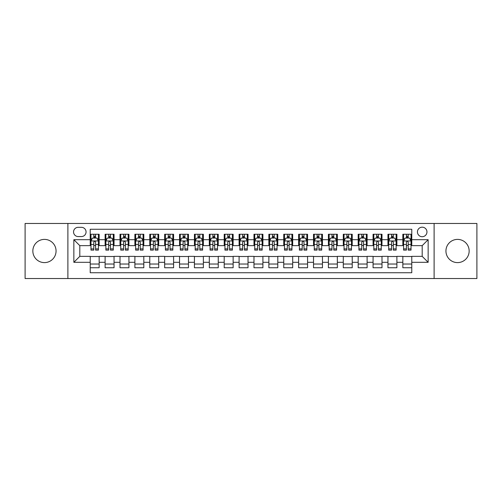 <?xml version="1.0" encoding="UTF-8"?>
<svg xmlns="http://www.w3.org/2000/svg" width="502" height="502" viewBox="0 0 502 502"><rect width="100%" height="100%" fill="white"/><g stroke="black" fill="none" stroke-linecap="round" stroke-linejoin="round"><path stroke-width="0.75" d="M457.548 239.391A11.609 11.609 0 0 0 445.939 251A11.609 11.609 0 0 0 457.548 262.609A11.609 11.609 0 0 0 469.157 251A11.609 11.609 0 0 0 457.548 239.391M44.452 239.391A11.609 11.609 0 0 0 32.843 251A11.609 11.609 0 0 0 44.452 262.609A11.609 11.609 0 0 0 56.061 251A11.609 11.609 0 0 0 44.452 239.391M422.195 227.18A4.763 4.763 0 0 0 417.432 231.943A4.763 4.763 0 0 0 422.195 236.712A4.763 4.763 0 0 0 426.957 231.943A4.763 4.763 0 0 0 422.195 227.18M434.104 278.541L476.9 278.541L476.9 223.459L434.104 223.459L434.104 278.541L67.895 278.541L67.895 223.459L25.1 223.459L25.1 278.541L67.895 278.541M411.772 234.252L402.842 234.252L402.842 239.686L396.887 239.686L396.887 245.641L402.842 245.641L402.842 239.686M396.887 239.686L396.887 234.252L387.952 234.252L387.952 239.686L381.997 239.686L381.997 245.641L387.952 245.641L387.952 239.686M381.997 239.686L381.997 234.252L373.068 234.252L373.068 239.686L367.113 239.686L367.113 245.641L373.068 245.641L373.068 239.686M367.113 239.686L367.113 234.252L358.183 234.252L358.183 239.686L352.228 239.686L352.228 245.641L358.183 245.641L358.183 239.686M352.228 239.686L352.228 234.252L343.293 234.252L343.293 239.686L337.338 239.686L337.338 245.641L343.293 245.641L343.293 239.686M337.338 239.686L337.338 234.252L328.408 234.252L328.408 239.686L322.453 239.686L322.453 245.641L328.408 245.641L328.408 239.686M322.453 239.686L322.453 234.252L313.524 234.252L313.524 239.686L307.569 239.686L307.569 245.641L313.524 245.641L313.524 239.686M307.569 239.686L307.569 234.252L298.634 234.252L298.634 239.686L292.685 239.686L292.685 245.641L298.634 245.641L298.634 239.686M292.685 239.686L292.685 234.252L283.749 234.252L283.749 239.686L277.794 239.686L277.794 245.641L283.749 245.641L283.749 239.686M277.794 239.686L277.794 234.252L268.865 234.252L268.865 239.686L262.91 239.686L262.91 245.641L268.865 245.641L268.865 239.686M262.91 239.686L262.91 234.252L253.974 234.252L253.974 239.686L248.026 239.686L248.026 245.641L253.974 245.641L253.974 239.686M248.026 239.686L248.026 234.252L239.09 234.252L239.09 239.686L233.135 239.686L233.135 245.641L239.09 245.641L239.09 239.686M233.135 239.686L233.135 234.252L224.206 234.252L224.206 239.686L218.251 239.686L218.251 245.641L224.206 245.641L224.206 239.686M218.251 239.686L218.251 234.252L209.315 234.252L209.315 239.686L203.366 239.686L203.366 245.641L209.315 245.641L209.315 239.686M203.366 239.686L203.366 234.252L194.431 234.252L194.431 239.686L188.476 239.686L188.476 245.641L194.431 245.641L194.431 239.686M188.476 239.686L188.476 234.252L179.547 234.252L179.547 239.686L173.592 239.686L173.592 245.641L179.547 245.641L179.547 239.686M173.592 239.686L173.592 234.252L164.662 234.252L164.662 239.686L158.707 239.686L158.707 245.641L164.662 245.641L164.662 239.686M158.707 239.686L158.707 234.252L149.772 234.252L149.772 239.686L143.817 239.686L143.817 245.641L149.772 245.641L149.772 239.686M143.817 239.686L143.817 234.252L134.887 234.252L134.887 239.686L128.932 239.686L128.932 245.641L134.887 245.641L134.887 239.686M128.932 239.686L128.932 234.252L120.003 234.252L120.003 239.686L114.048 239.686L114.048 245.641L120.003 245.641L120.003 239.686M114.048 239.686L114.048 234.252L105.113 234.252L105.113 245.641L99.158 245.641L99.158 234.252L90.228 234.252M90.228 267.748L99.158 267.748L99.158 256.359L105.113 256.359L105.113 267.748L114.048 267.748L114.048 256.359L120.003 256.359L120.003 262.314L114.048 262.314M120.003 262.314L120.003 267.748L128.932 267.748L128.932 256.359L134.887 256.359L134.887 262.314L128.932 262.314M134.887 262.314L134.887 267.748L143.817 267.748L143.817 256.359L149.772 256.359L149.772 262.314L143.817 262.314M149.772 262.314L149.772 267.748L158.707 267.748L158.707 256.359L164.662 256.359L164.662 262.314L158.707 262.314M164.662 262.314L164.662 267.748L173.592 267.748L173.592 256.359L179.547 256.359L179.547 262.314L173.592 262.314M179.547 262.314L179.547 267.748L188.476 267.748L188.476 256.359L194.431 256.359L194.431 262.314L188.476 262.314M194.431 262.314L194.431 267.748L203.366 267.748L203.366 256.359L209.315 256.359L209.315 262.314L203.366 262.314M209.315 262.314L209.315 267.748L218.251 267.748L218.251 256.359L224.206 256.359L224.206 262.314L218.251 262.314M224.206 262.314L224.206 267.748L233.135 267.748L233.135 256.359L239.09 256.359L239.09 262.314L233.135 262.314M239.09 262.314L239.09 267.748L248.026 267.748L248.026 256.359L253.974 256.359L253.974 262.314L248.026 262.314M253.974 262.314L253.974 267.748L262.91 267.748L262.91 256.359L268.865 256.359L268.865 262.314L262.91 262.314M268.865 262.314L268.865 267.748L277.794 267.748L277.794 256.359L283.749 256.359L283.749 262.314L277.794 262.314M283.749 262.314L283.749 267.748L292.685 267.748L292.685 256.359L298.634 256.359L298.634 262.314L292.685 262.314M298.634 262.314L298.634 267.748L307.569 267.748L307.569 256.359L313.524 256.359L313.524 262.314L307.569 262.314M313.524 262.314L313.524 267.748L322.453 267.748L322.453 256.359L328.408 256.359L328.408 262.314L322.453 262.314M328.408 262.314L328.408 267.748L337.338 267.748L337.338 256.359L343.293 256.359L343.293 262.314L337.338 262.314M343.293 262.314L343.293 267.748L352.228 267.748L352.228 256.359L358.183 256.359L358.183 262.314L352.228 262.314M358.183 262.314L358.183 267.748L367.113 267.748L367.113 256.359L373.068 256.359L373.068 262.314L367.113 262.314M373.068 262.314L373.068 267.748L381.997 267.748L381.997 256.359L387.952 256.359L387.952 262.314L381.997 262.314M387.952 262.314L387.952 267.748L396.887 267.748L396.887 256.359L402.842 256.359L402.842 262.314L396.887 262.314M78.168 236.561L81.443 236.561A4.612 4.612 0 0 0 86.062 231.943A4.612 4.612 0 0 0 81.443 227.331L78.168 227.331A4.612 4.612 0 0 0 73.556 231.943A4.612 4.612 0 0 0 78.168 236.561M434.104 223.459L67.895 223.459M411.772 239.686L411.772 229.263L90.228 229.263L90.228 245.641L79.805 245.641L79.805 256.359L90.228 256.359L90.228 272.737L411.772 272.737L411.772 256.359L422.195 256.359L422.195 245.641L411.772 245.641L411.772 239.686L428.15 239.686L428.15 262.314L411.772 262.314M90.228 262.314L73.85 262.314L73.85 239.686L90.228 239.686M402.842 262.314L402.842 267.748L411.772 267.748M90.228 237.973L90.975 237.973M93.799 237.973L95.587 237.973M98.417 237.973L99.158 237.973M90.228 245.491L90.975 245.491M93.799 245.491L95.587 245.491M98.417 245.491L99.158 245.491M90.228 256.509L99.158 256.509M90.228 264.027L99.158 264.027M105.113 245.491L105.859 245.491M108.689 245.491L110.471 245.491M113.301 245.491L114.048 245.491M105.113 237.973L105.859 237.973M108.689 237.973L110.471 237.973M113.301 237.973L114.048 237.973M105.113 256.509L114.048 256.509M105.113 264.027L114.048 264.027M120.003 256.509L128.932 256.509M120.003 264.027L128.932 264.027M120.003 237.973L120.744 237.973M123.574 237.973L125.362 237.973M128.186 237.973L128.932 237.973M120.003 245.491L120.744 245.491M123.574 245.491L125.362 245.491M128.186 245.491L128.932 245.491M134.887 256.509L143.817 256.509M134.887 264.027L143.817 264.027M134.887 237.973L135.628 237.973M138.458 237.973L140.246 237.973M143.076 237.973L143.817 237.973M134.887 245.491L135.628 245.491M138.458 245.491L140.246 245.491M143.076 245.491L143.817 245.491M149.772 256.509L158.707 256.509M149.772 264.027L158.707 264.027M149.772 237.973L150.518 237.973M153.348 237.973L155.131 237.973M157.961 237.973L158.707 237.973M149.772 245.491L150.518 245.491M153.348 245.491L155.131 245.491M157.961 245.491L158.707 245.491M164.662 256.509L173.592 256.509M164.662 264.027L173.592 264.027M164.662 237.973L165.403 237.973M168.233 237.973L170.021 237.973M172.845 237.973L173.592 237.973M164.662 245.491L165.403 245.491M168.233 245.491L170.021 245.491M172.845 245.491L173.592 245.491M179.547 256.509L188.476 256.509M179.547 264.027L188.476 264.027M179.547 237.973L180.287 237.973M183.117 237.973L184.905 237.973M187.735 237.973L188.476 237.973M179.547 245.491L180.287 245.491M183.117 245.491L184.905 245.491M187.735 245.491L188.476 245.491M194.431 256.509L203.366 256.509M194.431 264.027L203.366 264.027M194.431 237.973L195.178 237.973M198.008 237.973L199.79 237.973M202.62 237.973L203.366 237.973M194.431 245.491L195.178 245.491M198.008 245.491L199.79 245.491M202.62 245.491L203.366 245.491M209.315 256.509L218.251 256.509M209.315 264.027L218.251 264.027M209.315 237.973L210.062 237.973M212.892 237.973L214.68 237.973M217.504 237.973L218.251 237.973M209.315 245.491L210.062 245.491M212.892 245.491L214.68 245.491M217.504 245.491L218.251 245.491M224.206 256.509L233.135 256.509M224.206 264.027L233.135 264.027M224.206 237.973L224.946 237.973M227.776 237.973L229.565 237.973M232.395 237.973L233.135 237.973M224.206 245.491L224.946 245.491M227.776 245.491L229.565 245.491M232.395 245.491L233.135 245.491M239.09 256.509L248.026 256.509M239.09 264.027L248.026 264.027M239.09 237.973L239.837 237.973M242.661 237.973L244.449 237.973M247.279 237.973L248.026 237.973M239.09 245.491L239.837 245.491M242.661 245.491L244.449 245.491M247.279 245.491L248.026 245.491M253.974 256.509L262.91 256.509M253.974 264.027L262.91 264.027M253.974 237.973L254.721 237.973M257.551 237.973L259.339 237.973M262.163 237.973L262.91 237.973M253.974 245.491L254.721 245.491M257.551 245.491L259.339 245.491M262.163 245.491L262.91 245.491M268.865 256.509L277.794 256.509M268.865 264.027L277.794 264.027M268.865 237.973L269.605 237.973M272.435 237.973L274.224 237.973M277.054 237.973L277.794 237.973M268.865 245.491L269.605 245.491M272.435 245.491L274.224 245.491M277.054 245.491L277.794 245.491M283.749 256.509L292.685 256.509M283.749 264.027L292.685 264.027M283.749 237.973L284.496 237.973M287.32 237.973L289.108 237.973M291.938 237.973L292.685 237.973M283.749 245.491L284.496 245.491M287.32 245.491L289.108 245.491M291.938 245.491L292.685 245.491M298.634 256.509L307.569 256.509M298.634 264.027L307.569 264.027M298.634 237.973L299.38 237.973M302.21 237.973L303.992 237.973M306.822 237.973L307.569 237.973M298.634 245.491L299.38 245.491M302.21 245.491L303.992 245.491M306.822 245.491L307.569 245.491M313.524 256.509L322.453 256.509M313.524 264.027L322.453 264.027M313.524 237.973L314.265 237.973M317.095 237.973L318.883 237.973M321.713 237.973L322.453 237.973M313.524 245.491L314.265 245.491M317.095 245.491L318.883 245.491M321.713 245.491L322.453 245.491M328.408 256.509L337.338 256.509M328.408 264.027L337.338 264.027M328.408 237.973L329.155 237.973M331.979 237.973L333.767 237.973M336.597 237.973L337.338 237.973M328.408 245.491L329.155 245.491M331.979 245.491L333.767 245.491M336.597 245.491L337.338 245.491M343.293 256.509L352.228 256.509M343.293 264.027L352.228 264.027M343.293 237.973L344.039 237.973M346.869 237.973L348.652 237.973M351.482 237.973L352.228 237.973M343.293 245.491L344.039 245.491M346.869 245.491L348.652 245.491M351.482 245.491L352.228 245.491M358.183 256.509L367.113 256.509M358.183 264.027L367.113 264.027M358.183 237.973L358.924 237.973M361.754 237.973L363.542 237.973M366.372 237.973L367.113 237.973M358.183 245.491L358.924 245.491M361.754 245.491L363.542 245.491M366.372 245.491L367.113 245.491M373.068 256.509L381.997 256.509M373.068 264.027L381.997 264.027M373.068 237.973L373.814 237.973M376.638 237.973L378.426 237.973M381.256 237.973L381.997 237.973M373.068 245.491L373.814 245.491M376.638 245.491L378.426 245.491M381.256 245.491L381.997 245.491M387.952 256.509L396.887 256.509M387.952 264.027L396.887 264.027M387.952 237.973L388.699 237.973M391.529 237.973L393.311 237.973M396.141 237.973L396.887 237.973M387.952 245.491L388.699 245.491M391.529 245.491L393.311 245.491M396.141 245.491L396.887 245.491M402.842 256.509L411.772 256.509M402.842 264.027L411.772 264.027M402.842 237.973L403.583 237.973M406.413 237.973L408.201 237.973M411.025 237.973L411.772 237.973M402.842 245.491L403.583 245.491M406.413 245.491L408.201 245.491M411.025 245.491L411.772 245.491M79.805 245.641L73.85 239.686M79.805 256.359L73.85 262.314M428.15 239.686L422.195 245.641M428.15 262.314L422.195 256.359M95.587 236.191L93.799 236.191M98.417 248.892L95.587 248.892L95.587 250.109L98.417 250.109L98.417 241.029L96.924 238.048L92.462 238.048L90.975 241.029L90.975 250.109L93.799 250.109L93.799 248.892L90.975 248.892M90.975 241.029L90.975 234.252M98.417 241.029L98.417 234.252M93.799 238.048L93.799 234.252M95.587 234.252L95.587 238.048M95.587 248.892L95.587 242.14C94.991 240.998 94.395 240.998 93.799 242.14L93.799 248.892M110.471 236.191L108.689 236.191M113.301 248.892L110.471 248.892L110.471 250.109L113.301 250.109L113.301 241.029L111.814 238.048L107.346 238.048L105.859 241.029L105.859 250.109L108.689 250.109L108.689 248.892L105.859 248.892M105.859 241.029L105.859 234.252M113.301 241.029L113.301 234.252M108.689 238.048L108.689 234.252M110.471 234.252L110.471 238.048M110.471 248.892L110.471 242.14C109.882 240.998 109.285 240.998 108.689 242.14L108.689 248.892M125.362 236.191L123.574 236.191M128.186 248.892L125.362 248.892L125.362 250.109L128.186 250.109L128.186 241.029L126.699 238.048L122.231 238.048L120.744 241.029L120.744 250.109L123.574 250.109L123.574 248.892L120.744 248.892M120.744 241.029L120.744 234.252M128.186 241.029L128.186 234.252M123.574 238.048L123.574 234.252M125.362 234.252L125.362 238.048M125.362 248.892L125.362 242.14C124.766 240.998 124.17 240.998 123.574 242.14L123.574 248.892M140.246 236.191L138.458 236.191M143.076 248.892L140.246 248.892L140.246 250.109L143.076 250.109L143.076 241.029L141.583 238.048L137.121 238.048L135.628 241.029L135.628 250.109L138.458 250.109L138.458 248.892L135.628 248.892M135.628 241.029L135.628 234.252M143.076 241.029L143.076 234.252M138.458 238.048L138.458 234.252M140.246 234.252L140.246 238.048M140.246 248.892L140.246 242.14C139.65 240.998 139.054 240.998 138.458 242.14L138.458 248.892M155.131 236.191L153.348 236.191M157.961 248.892L155.131 248.892L155.131 250.109L157.961 250.109L157.961 241.029L156.473 238.048L152.006 238.048L150.518 241.029L150.518 250.109L153.348 250.109L153.348 248.892L150.518 248.892M150.518 241.029L150.518 234.252M157.961 241.029L157.961 234.252M153.348 238.048L153.348 234.252M155.131 234.252L155.131 238.048M155.131 248.892L155.131 242.14C154.534 240.998 153.945 240.998 153.348 242.14L153.348 248.892M170.021 236.191L168.233 236.191M172.845 248.892L170.021 248.892L170.021 250.109L172.845 250.109L172.845 241.029L171.358 238.048L166.89 238.048L165.403 241.029L165.403 250.109L168.233 250.109L168.233 248.892L165.403 248.892M165.403 241.029L165.403 234.252M172.845 241.029L172.845 234.252M168.233 238.048L168.233 234.252M170.021 234.252L170.021 238.048M170.021 248.892L170.021 242.14C169.425 240.998 168.829 240.998 168.233 242.14L168.233 248.892M184.905 236.191L183.117 236.191M187.735 248.892L184.905 248.892L184.905 250.109L187.735 250.109L187.735 241.029L186.242 238.048L181.78 238.048L180.287 241.029L180.287 250.109L183.117 250.109L183.117 248.892L180.287 248.892M180.287 241.029L180.287 234.252M187.735 241.029L187.735 234.252M183.117 238.048L183.117 234.252M184.905 234.252L184.905 238.048M184.905 248.892L184.905 242.14C184.309 240.998 183.713 240.998 183.117 242.14L183.117 248.892M199.79 236.191L198.008 236.191M202.62 248.892L199.79 248.892L199.79 250.109L202.62 250.109L202.62 241.029L201.133 238.048L196.665 238.048L195.178 241.029L195.178 250.109L198.008 250.109L198.008 248.892L195.178 248.892M195.178 241.029L195.178 234.252M202.62 241.029L202.62 234.252M198.008 238.048L198.008 234.252M199.79 234.252L199.79 238.048M199.79 248.892L199.79 242.14C199.194 240.998 198.604 240.998 198.008 242.14L198.008 248.892M214.68 236.191L212.892 236.191M217.504 248.892L214.68 248.892L214.68 250.109L217.504 250.109L217.504 241.029L216.017 238.048L211.549 238.048L210.062 241.029L210.062 250.109L212.892 250.109L212.892 248.892L210.062 248.892M210.062 241.029L210.062 234.252M217.504 241.029L217.504 234.252M212.892 238.048L212.892 234.252M214.68 234.252L214.68 238.048M214.68 248.892L214.68 242.14C214.084 240.998 213.488 240.998 212.892 242.14L212.892 248.892M229.565 236.191L227.776 236.191M232.395 248.892L229.565 248.892L229.565 250.109L232.395 250.109L232.395 241.029L230.901 238.048L226.44 238.048L224.946 241.029L224.946 250.109L227.776 250.109L227.776 248.892L224.946 248.892M224.946 241.029L224.946 234.252M232.395 241.029L232.395 234.252M227.776 238.048L227.776 234.252M229.565 234.252L229.565 238.048M229.565 248.892L229.565 242.14C228.968 240.998 228.372 240.998 227.776 242.14L227.776 248.892M244.449 236.191L242.661 236.191M247.279 248.892L244.449 248.892L244.449 250.109L247.279 250.109L247.279 241.029L245.792 238.048L241.324 238.048L239.837 241.029L239.837 250.109L242.661 250.109L242.661 248.892L239.837 248.892M239.837 241.029L239.837 234.252M247.279 241.029L247.279 234.252M242.661 238.048L242.661 234.252M244.449 234.252L244.449 238.048M244.449 248.892L244.449 242.14C243.853 240.998 243.263 240.998 242.661 242.14L242.661 248.892M259.339 236.191L257.551 236.191M262.163 248.892L259.339 248.892L259.339 250.109L262.163 250.109L262.163 241.029L260.676 238.048L256.208 238.048L254.721 241.029L254.721 250.109L257.551 250.109L257.551 248.892L254.721 248.892M254.721 241.029L254.721 234.252M262.163 241.029L262.163 234.252M257.551 238.048L257.551 234.252M259.339 234.252L259.339 238.048M259.339 248.892L259.339 242.14C258.743 240.998 258.147 240.998 257.551 242.14L257.551 248.892M274.224 236.191L272.435 236.191M277.054 248.892L274.224 248.892L274.224 250.109L277.054 250.109L277.054 241.029L275.56 238.048L271.099 238.048L269.605 241.029L269.605 250.109L272.435 250.109L272.435 248.892L269.605 248.892M269.605 241.029L269.605 234.252M277.054 241.029L277.054 234.252M272.435 238.048L272.435 234.252M274.224 234.252L274.224 238.048M274.224 248.892L274.224 242.14C273.628 240.998 273.032 240.998 272.435 242.14L272.435 248.892M289.108 236.191L287.32 236.191M291.938 248.892L289.108 248.892L289.108 250.109L291.938 250.109L291.938 241.029L290.451 238.048L285.983 238.048L284.496 241.029L284.496 250.109L287.32 250.109L287.32 248.892L284.496 248.892M284.496 241.029L284.496 234.252M291.938 241.029L291.938 234.252M287.32 238.048L287.32 234.252M289.108 234.252L289.108 238.048M289.108 248.892L289.108 242.14C288.512 240.998 287.916 240.998 287.32 242.14L287.32 248.892M303.992 236.191L302.21 236.191M306.822 248.892L303.992 248.892L303.992 250.109L306.822 250.109L306.822 241.029L305.335 238.048L300.867 238.048L299.38 241.029L299.38 250.109L302.21 250.109L302.21 248.892L299.38 248.892M299.38 241.029L299.38 234.252M306.822 241.029L306.822 234.252M302.21 238.048L302.21 234.252M303.992 234.252L303.992 238.048M303.992 248.892L303.992 242.14C303.403 240.998 302.806 240.998 302.21 242.14L302.21 248.892M318.883 236.191L317.095 236.191M321.713 248.892L318.883 248.892L318.883 250.109L321.713 250.109L321.713 241.029L320.22 238.048L315.758 238.048L314.265 241.029L314.265 250.109L317.095 250.109L317.095 248.892L314.265 248.892M314.265 241.029L314.265 234.252M321.713 241.029L321.713 234.252M317.095 238.048L317.095 234.252M318.883 234.252L318.883 238.048M318.883 248.892L318.883 242.14C318.287 240.998 317.691 240.998 317.095 242.14L317.095 248.892M333.767 236.191L331.979 236.191M336.597 248.892L333.767 248.892L333.767 250.109L336.597 250.109L336.597 241.029L335.11 238.048L330.642 238.048L329.155 241.029L329.155 250.109L331.979 250.109L331.979 248.892L329.155 248.892M329.155 241.029L329.155 234.252M336.597 241.029L336.597 234.252M331.979 238.048L331.979 234.252M333.767 234.252L333.767 238.048M333.767 248.892L333.767 242.14C333.171 240.998 332.575 240.998 331.979 242.14L331.979 248.892M348.652 236.191L346.869 236.191M351.482 248.892L348.652 248.892L348.652 250.109L351.482 250.109L351.482 241.029L349.994 238.048L345.527 238.048L344.039 241.029L344.039 250.109L346.869 250.109L346.869 248.892L344.039 248.892M344.039 241.029L344.039 234.252M351.482 241.029L351.482 234.252M346.869 238.048L346.869 234.252M348.652 234.252L348.652 238.048M348.652 248.892L348.652 242.14C348.062 240.998 347.466 240.998 346.869 242.14L346.869 248.892M363.542 236.191L361.754 236.191M366.372 248.892L363.542 248.892L363.542 250.109L366.372 250.109L366.372 241.029L364.879 238.048L360.417 238.048L358.924 241.029L358.924 250.109L361.754 250.109L361.754 248.892L358.924 248.892M358.924 241.029L358.924 234.252M366.372 241.029L366.372 234.252M361.754 238.048L361.754 234.252M363.542 234.252L363.542 238.048M363.542 248.892L363.542 242.14C362.946 240.998 362.35 240.998 361.754 242.14L361.754 248.892M378.426 236.191L376.638 236.191M381.256 248.892L378.426 248.892L378.426 250.109L381.256 250.109L381.256 241.029L379.769 238.048L375.301 238.048L373.814 241.029L373.814 250.109L376.638 250.109L376.638 248.892L373.814 248.892M373.814 241.029L373.814 234.252M381.256 241.029L381.256 234.252M376.638 238.048L376.638 234.252M378.426 234.252L378.426 238.048M378.426 248.892L378.426 242.14C377.83 240.998 377.234 240.998 376.638 242.14L376.638 248.892M393.311 236.191L391.529 236.191M396.141 248.892L393.311 248.892L393.311 250.109L396.141 250.109L396.141 241.029L394.654 238.048L390.186 238.048L388.699 241.029L388.699 250.109L391.529 250.109L391.529 248.892L388.699 248.892M388.699 241.029L388.699 234.252M396.141 241.029L396.141 234.252M391.529 238.048L391.529 234.252M393.311 234.252L393.311 238.048M393.311 248.892L393.311 242.14C392.721 240.998 392.125 240.998 391.529 242.14L391.529 248.892M408.201 236.191L406.413 236.191M411.025 248.892L408.201 248.892L408.201 250.109L411.025 250.109L411.025 241.029L409.538 238.048L405.076 238.048L403.583 241.029L403.583 250.109L406.413 250.109L406.413 248.892L403.583 248.892M403.583 241.029L403.583 234.252M411.025 241.029L411.025 234.252M406.413 238.048L406.413 234.252M408.201 234.252L408.201 238.048M408.201 248.892L408.201 242.14C407.605 240.998 407.009 240.998 406.413 242.14L406.413 248.892M105.113 262.314L99.158 262.314M105.113 239.686L99.158 239.686M98.379 240.954L91.006 240.954M90.975 238.87L92.048 238.87M97.338 238.87L98.417 238.87M93.799 244.474L90.975 244.474M98.417 244.474L95.587 244.474M95.587 237.139L93.799 237.139M113.264 240.954L105.897 240.954M105.859 238.87L106.939 238.87M112.222 238.87L113.301 238.87M108.689 244.474L105.859 244.474M113.301 244.474L110.471 244.474M110.471 237.139L108.689 237.139M128.148 240.954L120.781 240.954M120.744 238.87L121.823 238.87M127.106 238.87L128.186 238.87M123.574 244.474L120.744 244.474M128.186 244.474L125.362 244.474M125.362 237.139L123.574 237.139M143.039 240.954L135.665 240.954M135.628 238.87L136.707 238.87M141.997 238.87L143.076 238.87M138.458 244.474L135.628 244.474M143.076 244.474L140.246 244.474M140.246 237.139L138.458 237.139M157.923 240.954L150.556 240.954M150.518 238.87L151.598 238.87M156.881 238.87L157.961 238.87M153.348 244.474L150.518 244.474M157.961 244.474L155.131 244.474M155.131 237.139L153.348 237.139M172.807 240.954L165.44 240.954M165.403 238.87L166.482 238.87M171.766 238.87L172.845 238.87M168.233 244.474L165.403 244.474M172.845 244.474L170.021 244.474M170.021 237.139L168.233 237.139M187.698 240.954L180.325 240.954M180.287 238.87L181.366 238.87M186.656 238.87L187.735 238.87M183.117 244.474L180.287 244.474M187.735 244.474L184.905 244.474M184.905 237.139L183.117 237.139M202.582 240.954L195.215 240.954M195.178 238.87L196.257 238.87M201.54 238.87L202.62 238.87M198.008 244.474L195.178 244.474M202.62 244.474L199.79 244.474M199.79 237.139L198.008 237.139M217.466 240.954L210.1 240.954M210.062 238.87L211.141 238.87M216.425 238.87L217.504 238.87M212.892 244.474L210.062 244.474M217.504 244.474L214.68 244.474M214.68 237.139L212.892 237.139M232.357 240.954L224.984 240.954M224.946 238.87L226.025 238.87M231.315 238.87L232.395 238.87M227.776 244.474L224.946 244.474M232.395 244.474L229.565 244.474M229.565 237.139L227.776 237.139M247.241 240.954L239.874 240.954M239.837 238.87L240.916 238.87M246.2 238.87L247.279 238.87M242.661 244.474L239.837 244.474M247.279 244.474L244.449 244.474M244.449 237.139L242.661 237.139M262.126 240.954L254.759 240.954M254.721 238.87L255.8 238.87M261.084 238.87L262.163 238.87M257.551 244.474L254.721 244.474M262.163 244.474L259.339 244.474M259.339 237.139L257.551 237.139M277.016 240.954L269.643 240.954M269.605 238.87L270.685 238.87M275.974 238.87L277.054 238.87M272.435 244.474L269.605 244.474M277.054 244.474L274.224 244.474M274.224 237.139L272.435 237.139M291.9 240.954L284.534 240.954M284.496 238.87L285.575 238.87M290.859 238.87L291.938 238.87M287.32 244.474L284.496 244.474M291.938 244.474L289.108 244.474M289.108 237.139L287.32 237.139M306.785 240.954L299.418 240.954M299.38 238.87L300.46 238.87M305.743 238.87L306.822 238.87M302.21 244.474L299.38 244.474M306.822 244.474L303.992 244.474M303.992 237.139L302.21 237.139M321.675 240.954L314.302 240.954M314.265 238.87L315.344 238.87M320.634 238.87L321.713 238.87M317.095 244.474L314.265 244.474M321.713 244.474L318.883 244.474M318.883 237.139L317.095 237.139M336.56 240.954L329.193 240.954M329.155 238.87L330.234 238.87M335.518 238.87L336.597 238.87M331.979 244.474L329.155 244.474M336.597 244.474L333.767 244.474M333.767 237.139L331.979 237.139M351.444 240.954L344.077 240.954M344.039 238.87L345.119 238.87M350.402 238.87L351.482 238.87M346.869 244.474L344.039 244.474M351.482 244.474L348.652 244.474M348.652 237.139L346.869 237.139M366.334 240.954L358.961 240.954M358.924 238.87L360.003 238.87M365.293 238.87L366.372 238.87M361.754 244.474L358.924 244.474M366.372 244.474L363.542 244.474M363.542 237.139L361.754 237.139M381.219 240.954L373.852 240.954M373.814 238.87L374.894 238.87M380.177 238.87L381.256 238.87M376.638 244.474L373.814 244.474M381.256 244.474L378.426 244.474M378.426 237.139L376.638 237.139M396.103 240.954L388.736 240.954M388.699 238.87L389.778 238.87M395.061 238.87L396.141 238.87M391.529 244.474L388.699 244.474M396.141 244.474L393.311 244.474M393.311 237.139L391.529 237.139M410.994 240.954L403.621 240.954M403.583 238.87L404.662 238.87M409.952 238.87L411.025 238.87M406.413 244.474L403.583 244.474M411.025 244.474L408.201 244.474M408.201 237.139L406.413 237.139"/></g></svg>

